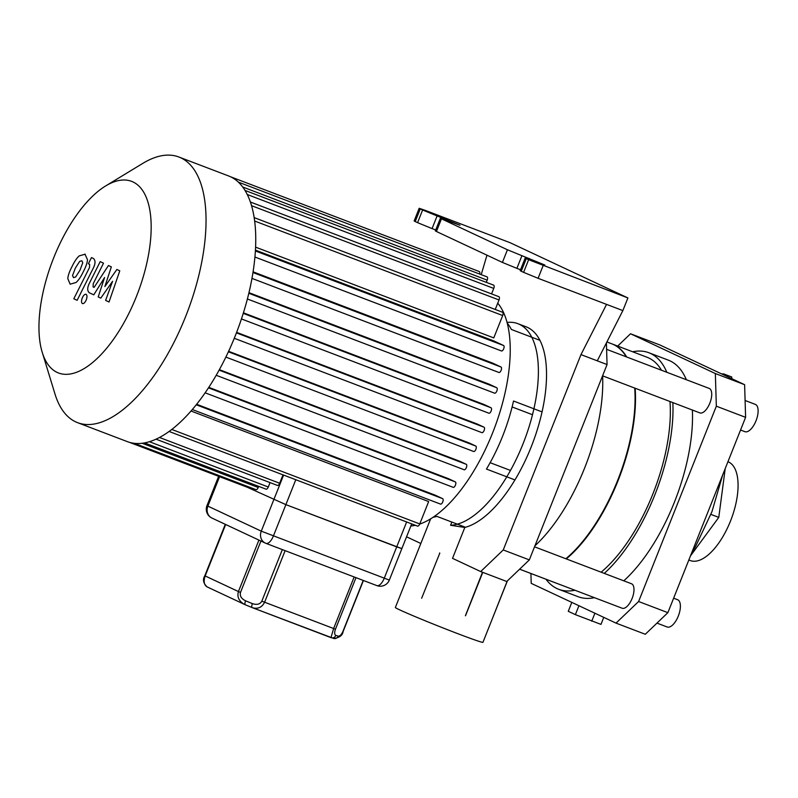 <?xml version="1.0" encoding="UTF-8"?>
<svg xmlns="http://www.w3.org/2000/svg" width="798" height="798" viewBox="0 0 798 798"><rect width="100%" height="100%" fill="white"/><g stroke="black" fill="none" stroke-linecap="round" stroke-linejoin="round"><path stroke-width="1.2" d="M510.501 470.451L490.122 462.69M512.107 406.95L532.485 414.721M514.969 479.927L486.451 469.064A107.102 47.601 110.9 0 0 513.523 401.015L542.051 411.888M539.897 340.327L511.368 329.464A107.102 47.601 110.9 0 0 507.179 323.02M465.503 527.279L436.975 516.406A107.102 47.601 110.9 0 1 433.194 517.214M116.887 269.475L104.877 286.572L111.341 266.871L108.458 265.515L94.114 287.37L93.087 286.891L93.236 283.699L103.511 263.18L100.209 261.624L89.685 282.642C87.172 287.489 87.072 290.881 89.376 292.806L93.765 294.841L104.578 277.534L98.204 296.926L100.787 298.133L112.578 281.285L105.615 300.397L109.027 302.003L119.78 270.831L116.887 269.475M73.436 277.594L75.611 277.016L79.94 270.293L82.763 262.781L81.885 260.776L79.68 261.345L75.331 268.128L72.538 275.579L73.546 277.644M85.187 254.193L79.261 255.869C76.907 257.864 74.493 261.435 72.029 266.582C69.396 271.589 67.99 275.609 67.82 278.652L70.134 284.178L76.029 282.502C78.394 280.487 80.797 276.936 83.241 271.839C85.905 266.781 87.311 262.741 87.481 259.719L84.937 254.083M77.127 300.317L93.027 268.647C95.551 263.799 95.66 260.397 93.376 258.442L91.491 257.564L88.388 263.759L89.655 264.347L89.496 267.539L73.815 298.771L77.127 300.317M86.084 294.332C84.758 294.023 83.481 295.25 82.244 298.013C81.236 300.886 81.296 302.731 82.413 303.569C83.74 303.878 85.017 302.651 86.254 299.888C87.261 297.026 87.201 295.17 86.084 294.332L86.024 294.302M497.743 303.18A122.683 54.523 110.9 0 1 496.366 422.9A122.683 54.523 110.9 0 1 419.688 524.096M415.409 525.293A122.683 54.523 110.9 0 1 410.86 525.982M254.163 217.615L502.55 312.247A2.923 1.297 110.9 0 1 502.69 315.529L493.782 337.903L255.579 247.151M255.43 250.113L493.882 340.955L503.598 345.514L255.38 250.951M253.076 271.829L492.745 363.15L501.034 367.03L252.966 272.517M248.956 292.676L489.274 384.227L496.745 387.738L248.816 293.275M243.42 312.826L484.047 404.496L491.019 407.768L243.25 313.365M236.617 332.357L477.334 424.067L484.027 427.199L236.417 332.866M228.607 351.31L469.214 442.97L475.788 446.052A2.923 1.297 110.9 0 1 475.907 449.274A2.923 1.297 110.9 0 1 473.673 451.498A2.923 1.297 110.9 0 1 473.633 451.478L225.864 357.085L473.673 451.498M219.37 369.664L459.638 461.204L466.271 464.306A2.923 1.297 110.9 0 1 466.391 467.528A2.923 1.297 110.9 0 1 464.147 469.753A2.923 1.297 110.9 0 1 464.107 469.733L216.208 375.289L464.147 469.753M208.797 387.359L448.416 478.65L455.329 481.892A2.923 1.297 110.9 0 1 455.449 485.114A2.923 1.297 110.9 0 1 453.204 487.339A2.923 1.297 110.9 0 1 453.164 487.319L205.126 392.816L453.204 487.339M196.647 404.277L435.07 495.109L442.651 498.66A2.923 1.297 110.9 0 1 442.76 501.882A2.923 1.297 110.9 0 1 440.526 504.107A2.923 1.297 110.9 0 1 440.486 504.087L192.308 409.534L440.526 504.107M191.031 411.02L428.656 501.553L419.758 523.937L171.779 429.454M247.101 487.169A2.923 1.297 -69.1 0 0 247.141 487.189L285.884 504.635L401.853 548.625L396.726 546.869L384.207 578.341A9.736 4.329 110.9 0 1 376.816 585.592A9.736 4.329 110.9 0 1 376.686 585.542L266.103 543.408M156.039 439.179L277.435 485.423A2.923 1.297 -69.1 0 0 279.649 483.249L282.991 474.85M144.588 442.9L266.073 489.184A2.923 1.297 -69.1 0 0 268.288 487.009L270.043 482.61M134.433 443.339L256.018 489.663A2.923 1.297 -69.1 0 0 258.233 487.478L258.682 486.371M211.889 518.042A9.736 8.718 -64.9 0 1 207.869 506.122L206.981 505.623A9.736 9.736 0 0 0 211.889 518.042L265.295 543.079A9.736 9.736 0 0 0 265.963 543.358L376.816 585.592A9.736 9.736 0 0 0 389.324 580.096L261.275 531.159A9.736 8.718 115.1 0 0 265.295 543.079A9.736 8.718 115.1 0 0 265.834 543.308A9.736 4.329 -69.1 0 0 265.963 543.358A9.736 4.329 -69.1 0 0 273.355 536.106L285.884 504.635L247.121 487.179A2.923 1.297 -69.1 0 0 248.298 486.72M245.006 190.423L493.613 285.135A2.923 1.297 110.9 0 1 493.753 288.417L491.568 293.903M250.373 202.014L498.88 296.686A2.923 1.297 110.9 0 1 499.019 299.968L495.239 309.464M238.343 182.114L487.039 276.866A2.923 1.297 110.9 0 1 487.179 280.148L486.301 282.352M479.678 274.063A2.923 1.297 -69.1 0 0 479.289 271.539L230.502 176.757A142.154 63.182 -69.1 0 0 228.597 175.949L178.842 156.997A142.154 63.182 -69.1 0 0 142.882 163.331L105.615 185.964A102.533 45.566 -69.1 0 0 52.469 260.976A102.533 45.566 -69.1 0 0 42.234 352.337A102.533 45.566 -69.1 0 0 57.157 372.417A102.533 45.566 -69.1 0 0 145.166 269.894A102.533 45.566 -69.1 0 0 105.615 185.964M42.234 352.337L54.992 394.013A142.154 63.182 -69.1 0 0 75.69 421.863A142.154 63.182 -69.1 0 0 77.615 422.681L127.371 441.643A142.154 63.182 -69.1 0 0 134.513 443.349A142.154 63.182 -69.1 0 0 144.777 442.86A142.154 63.182 -69.1 0 0 156.378 439.02A142.154 63.182 -69.1 0 0 169.595 431.1A142.154 63.182 -69.1 0 0 193.076 408.636A142.154 63.182 -69.1 0 0 206.024 391.519A142.154 63.182 -69.1 0 0 217.196 373.564A142.154 63.182 -69.1 0 0 226.911 354.92A142.154 63.182 -69.1 0 0 235.32 335.679A142.154 63.182 -69.1 0 0 242.462 315.838A142.154 63.182 -69.1 0 0 248.308 295.38A142.154 63.182 -69.1 0 0 252.687 274.243A142.154 63.182 -69.1 0 0 255.3 252.278A142.154 63.182 -69.1 0 0 254.273 218.323A142.154 63.182 -69.1 0 0 250.522 202.443A142.154 63.182 -69.1 0 0 245.146 190.652A142.154 63.182 -69.1 0 0 238.432 182.203A142.154 63.182 -69.1 0 0 230.522 176.767M481.902 432.646L234.263 338.292L481.862 432.626A2.923 1.297 -69.1 0 0 481.902 432.646A2.923 1.297 -69.1 0 0 484.137 430.421A2.923 1.297 -69.1 0 0 484.027 427.199M488.905 413.214L241.445 318.931L488.865 413.194A2.923 1.297 -69.1 0 0 488.905 413.214A2.923 1.297 -69.1 0 0 491.139 410.99A2.923 1.297 -69.1 0 0 491.019 407.768M494.62 393.175L247.39 298.981L494.58 393.165A2.923 1.297 -69.1 0 0 494.62 393.175A2.923 1.297 -69.1 0 0 496.855 390.95A2.923 1.297 -69.1 0 0 496.745 387.738M498.92 372.476L251.969 278.392L498.88 372.457A2.923 1.297 -69.1 0 0 498.92 372.476A2.923 1.297 -69.1 0 0 501.154 370.252A2.923 1.297 -69.1 0 0 501.034 367.03M501.473 350.96L254.921 257.026L501.433 350.94A2.923 1.297 -69.1 0 0 501.473 350.96A2.923 1.297 -69.1 0 0 503.708 348.736A2.923 1.297 -69.1 0 0 503.598 345.514M169.106 431.459L417.534 526.111A2.923 1.297 -69.1 0 0 419.758 523.937M77.615 422.681A142.154 63.182 -69.1 0 0 187.271 312.327A142.154 63.182 -69.1 0 0 178.842 156.997M507.019 322.422A107.102 47.601 110.9 0 1 517.902 323.689A107.102 47.601 110.9 0 1 527.628 431.279A107.102 47.601 110.9 0 1 450.591 525.264L451.858 522.082M517.902 323.689L526.052 326.791A107.102 47.601 110.9 0 1 537.653 428.506A107.102 47.601 110.9 0 1 464.815 527.458L450.591 525.264M430.641 518.86L395.369 607.478A47.122 1.397 21.7 0 0 438.641 626.201A47.122 1.397 21.7 0 0 482.94 642.33L507.398 580.874M482.78 572.356L465.493 615.787L482.68 572.316M465.394 615.747L482.501 572.246M419.179 208.288L414.142 220.956L415.219 221.545L420.257 208.886L419.179 208.288L425.324 210.403L510.092 242.702L627.906 297.933L622.859 310.592L606.56 304.387L580.974 354.621L503.249 549.952L480.675 571.558L452.526 558.351L464.815 527.458M439.558 552.994A47.122 1.397 21.7 0 0 439.808 553.094L421.643 598.241M490.112 624.325L507.219 581.044M481.214 274.652L486.97 255.19M420.835 543.498L406.551 536.805M420.257 208.886L422.611 209.994L417.573 222.652L432.067 228.587L437.105 215.929L422.611 209.994M437.105 215.929L460.007 225.255L440.386 218.233L435.349 230.891L436.426 231.49L441.464 218.832L440.386 218.233M441.464 218.832L507.438 249.764L502.401 262.422L436.426 231.49M502.401 262.422L516.895 268.357L521.932 255.699L507.438 249.764M521.932 255.699L544.835 265.016L525.204 258.003L520.166 270.662L521.244 271.26L526.281 258.602L525.204 258.003M526.281 258.602L528.635 259.699L523.598 272.357L521.244 271.26M627.906 297.933L528.635 259.699M417.573 222.652L415.219 221.545M523.598 272.357L538.091 278.303L543.129 265.634M606.6 349.334L709.213 388.426A13.097 5.825 110.9 0 1 709.841 403.15A13.097 5.825 110.9 0 1 699.886 412.905L602.57 375.828M534.53 546.81L631.487 583.757A13.097 5.825 110.9 0 1 632.106 598.47A13.097 5.825 110.9 0 1 622.161 608.236L519.628 569.174M606.41 342.911L607.059 364.556L529.333 559.887L506.75 581.493L480.675 571.558M607.059 364.556L580.974 354.621M529.333 559.887L503.249 549.952M534.939 545.802A126.583 56.259 -69.1 0 0 602.61 375.848M402.591 589.313L420.586 544.096M606.889 341.963L611.827 343.838A121.715 54.094 110.9 0 1 626.231 356.806M634.699 388.077A121.715 54.094 110.9 0 1 565.852 558.74M526.261 571.697A121.715 54.094 110.9 0 1 525.164 571.308L519.608 569.193M622.859 310.592L597.283 360.836M520.535 269.744L516.895 268.357M435.718 229.974L432.067 228.587M606.56 304.387L538.091 278.303M723.606 374.841L723.606 373.883L721.711 373.953M731.756 378.661L731.756 376.985L723.606 373.883M617.682 346.073L630.53 333.773L659.796 344.926L744.624 384.686L715.347 373.544L716.335 406.192L745.601 417.344L744.624 384.686M745.601 417.344L667.876 612.665L638.609 601.512L616.026 623.118L645.303 634.27L667.876 612.665M578.929 605.722L575.378 614.64L600.974 624.385L603.767 617.373M594.909 613.223L591.737 621.183M571.807 602.39L568.266 611.298L575.378 614.64M616.026 623.118L531.209 583.358L530.909 573.503M716.335 406.192L638.609 601.512M740.564 430.012L744.923 431.678A14.603 6.494 -69.1 0 0 756.015 420.795A14.603 6.494 -69.1 0 0 755.327 404.387L745.093 400.486M656.963 623.108L667.198 627.009A14.603 6.494 -69.1 0 0 678.29 616.116A14.603 6.494 -69.1 0 0 677.592 599.707L673.632 598.201M612.046 343.928A121.715 54.094 110.9 0 1 612.265 344.008A121.715 54.094 110.9 0 1 626.669 356.975M635.138 388.237A121.715 54.094 110.9 0 1 566.291 558.909M526.7 571.867A121.715 54.094 110.9 0 1 525.603 571.478A121.715 54.094 110.9 0 1 525.383 571.388M612.265 344.008L647.098 357.275A121.715 54.094 110.9 0 1 661.492 370.242M669.971 401.514A121.715 54.094 110.9 0 1 601.113 572.186M561.533 585.134A121.715 54.094 110.9 0 1 560.435 584.744L525.603 571.478M632.654 351.778A126.583 56.259 110.9 0 1 648.834 352.726A126.583 56.259 110.9 0 1 666.829 372.277M672.854 402.611A126.583 56.259 110.9 0 1 604.285 573.383M574.929 590.241A126.583 56.259 110.9 0 1 558.7 589.293A126.583 56.259 110.9 0 1 545.992 579.248M648.834 352.726L668.345 360.157A126.583 56.259 110.9 0 1 686.34 379.708M692.375 410.042A126.583 56.259 110.9 0 1 623.797 580.824M594.44 597.672A126.583 56.259 110.9 0 1 578.211 596.734L558.7 589.293M630.53 333.773L715.347 373.544M725.212 468.596L718.779 517.393L690.46 555.927M718.779 517.393L710.898 514.391M688.834 559.996L690.31 560.565A52.867 23.501 -69.1 0 0 730.459 521.154A52.867 23.501 -69.1 0 0 727.956 461.753L727.936 461.743M207.001 586.849L206.991 586.849C204.009 584.894 203.4 581.263 205.176 575.957L204.817 575.757C202.512 579.398 203.241 583.099 207.001 586.849L245.275 604.774A3.89 1.237 -67.7 0 1 245.584 600.824C241.325 598.7 239.629 595.907 240.497 592.435L238.432 591.547C236.896 596.974 238.971 601.283 244.647 604.505L252.138 607.587A3.89 1.237 112.3 0 0 252.168 607.597L252.467 607.717C257.934 609.213 261.973 607.398 264.587 602.261L285.125 550.66M354.152 576.964L333.614 628.565L330.98 637.622A3.89 3.691 -73.3 0 0 331.3 637.742L331.3 637.742A3.89 3.691 -73.3 0 0 335.838 635.408C334.432 634.619 334.302 632.555 335.459 629.223L261.824 601.163C260.078 604.276 256.936 605.093 252.417 603.627A3.89 1.237 112.3 0 0 252.138 607.587L245.335 604.804A3.89 1.237 -67.7 0 1 245.305 604.784M338.222 636.126A3.89 3.691 106.7 0 1 333.694 638.45L333.694 638.45C339.419 637.762 342.561 635.437 343.12 631.497L342.921 631.457C341.454 634.699 339.888 636.255 338.222 636.126L335.838 635.408M400.955 548.136L401.853 548.625L389.324 580.096M295.789 479.728L285.884 504.635L396.726 546.869L406.641 521.962M283.599 475.079L261.275 531.159L207.869 506.122L219.58 476.685M279.649 483.249L159.5 437.474M493.753 288.417L247.26 194.513M499.019 299.968L251.54 205.684M502.69 315.529L254.652 221.026M487.179 280.148L242.692 187.001M466.271 464.306L219.101 370.142M455.329 481.892L208.478 387.848M442.651 498.66L196.238 404.786M475.788 446.052L228.378 351.798M268.288 487.009L149.406 441.713M258.233 487.478L142.184 443.269M528.974 259.22L529.264 258.492M444.157 219.45L444.446 218.722M258.911 540.086L238.432 591.547L205.176 575.957L225.654 524.495M335.459 629.223L355.978 577.662M363.23 580.415L342.921 631.457M240.497 592.435L260.946 541.044M282.342 549.603L261.824 601.163M252.417 603.627L245.584 600.824M252.767 607.827L330.921 637.602M411.698 523.887L401.853 548.625M247.141 487.189L129.336 442.301M722.729 474.82L711.976 511.618L695.666 546.351L691.437 553.453M225.285 524.316L204.817 575.757M252.138 607.587L333.694 638.45M363.419 580.495L343.12 631.497M218.632 476.326L206.981 505.623"/></g></svg>
